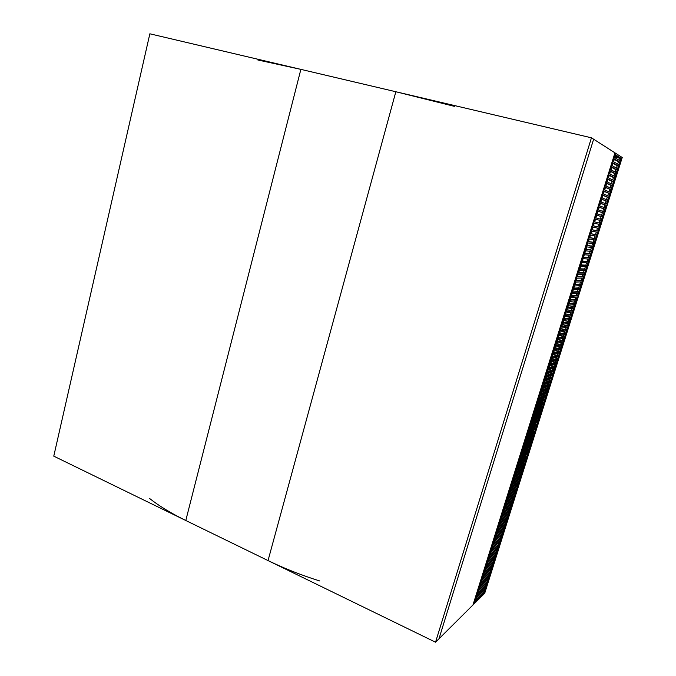<?xml version="1.0" encoding="UTF-8"?>
<svg xmlns="http://www.w3.org/2000/svg" width="676" height="676" viewBox="0 0 676 676"><rect width="100%" height="100%" fill="white"/><g stroke="black" fill="none" stroke-linecap="round" stroke-linejoin="round"><path stroke-width="1.01" d="M474.476 602.223L472.98 604.961L614.966 152.852L472.98 604.961L438.977 638.778L593.629 139.205L591.449 137.811L149.852 33.8L53.767 456.148L185.79 520.495L300.871 69.366L257.86 59.995M585.315 249.427L615.54 153.224L622.233 157.5L484.7 593.3L473.91 604.031L615.54 153.224L593.629 139.205L438.977 638.778L435.538 642.2L268.034 560.573L395.84 91.742L454.348 106.343M591.449 137.811L435.538 642.2M600.913 201.989L601.767 199.268L607.318 201.321L606.482 203.966L600.913 201.989M613.478 181.793L612.633 184.455L607.217 181.92L608.079 179.182L613.478 181.793L612.211 181.472L611.45 183.897M614.712 177.873L613.867 180.534L608.485 177.889L609.346 175.143L614.712 177.873L613.445 177.551L612.693 179.96M615.954 173.943L615.109 176.613L609.752 173.859L610.614 171.104L615.954 173.943L614.687 173.631L613.935 176.005M612.236 185.706L611.4 188.367L605.949 185.942L606.811 183.213L612.236 185.706L610.977 185.385L610.208 187.835M617.188 170.014L616.343 172.684L611.019 169.811L611.89 167.065L617.188 170.014L615.92 169.701L615.177 172.059M611.003 189.618L610.166 192.271L604.69 189.964L605.544 187.235L611.003 189.618L609.744 189.297L608.966 191.764M618.43 166.076L617.585 168.746L612.295 165.764L613.157 163.009L618.43 166.076L617.163 165.764L616.428 168.096M609.777 193.522L608.941 196.175L603.423 193.978L604.285 191.249L609.777 193.522L608.518 193.201L607.732 195.694M608.544 197.426L607.707 200.071L602.164 197.983L603.026 195.263L608.544 197.426L607.285 197.096L606.49 199.614M619.672 162.13L618.827 164.809L613.563 161.716L614.433 158.953L619.672 162.13L618.405 161.817L617.678 164.133M620.923 158.184L620.078 160.863L614.839 157.652L615.709 154.888L620.923 158.184L619.647 157.871L618.929 160.161M606.718 204.042L621.143 158.319L621.624 158.623L607.234 204.228L606.718 204.042M621.083 158.488L621.624 158.623M615.574 155.311L619.647 157.871L616.825 157.195L617.112 156.274M614.307 159.35L618.405 161.817M602.975 195.415L607.285 197.096M613.048 163.381L617.163 165.764M604.226 191.426L608.518 193.201M611.78 167.403L615.92 169.701M605.485 187.438L609.744 189.297M610.512 171.425L614.687 173.631M606.735 183.441L610.977 185.385M609.253 175.43L613.445 177.551M607.994 179.444L612.211 181.472M601.725 199.386L607.318 201.321M605.257 203.527L606.059 200.992M591.889 250.238L585.957 249.562L586.793 246.892L592.708 247.636L591.889 250.238L590.647 249.883L591.407 247.475M592.176 229.755L596.697 230.71L597.5 228.15M596.697 230.71L597.939 231.048L598.767 228.429L593.004 227.144L592.159 229.84L597.939 231.048M593.418 225.826L599.156 227.195L599.984 224.576L594.246 223.181L593.401 225.877L599.156 227.195M597.905 226.857L598.725 224.263M599.122 222.995L600.372 223.334L601.201 220.714L595.497 219.21L594.652 221.905L599.122 222.995L599.95 220.384M590.942 233.693L595.48 234.555L596.283 232.02M595.48 234.555L596.722 234.902L597.55 232.282L591.753 231.107L590.908 233.795L596.722 234.902M602.417 216.844L601.589 219.472L595.894 217.934L596.747 215.23L602.417 216.844L601.167 216.506L600.339 219.134M589.709 237.614L594.272 238.391L595.057 235.89M594.272 238.391L595.514 238.738L596.333 236.127L590.511 235.062L589.666 237.741L595.514 238.738M603.643 212.965L602.806 215.602L597.145 213.954L597.998 211.25L603.643 212.965L602.392 212.636L601.572 215.238M588.483 241.535L593.063 242.228L593.841 239.76M593.063 242.228L594.305 242.583L595.125 239.972L589.269 239.008L588.433 241.687L594.305 242.583M587.25 245.447L591.855 246.064L592.624 243.622M591.855 246.064L593.097 246.41L593.917 243.808L588.035 242.954L587.19 245.633L593.097 246.41M604.868 209.087L604.031 211.732L598.404 209.974L599.249 207.262L604.868 209.087L603.609 208.757L602.798 211.343M606.093 205.208L605.257 207.845L599.654 205.977L600.508 203.265L606.093 205.208L604.834 204.879L604.031 207.439M592.683 250.331L592.134 250.264L606.321 205.284L606.837 205.47L592.683 250.331L592.159 250.179M606.313 205.327L606.837 205.47M594.652 221.905L600.372 223.334M600.474 203.366L604.834 204.879M599.232 207.329L603.609 208.757M597.981 211.292L602.392 212.636M596.739 215.247L601.167 216.506M615.118 156.781L615.557 156.883L615.16 156.638M616.825 157.195L615.287 156.232M619.622 157.956L615.092 156.857M619.571 158.125L615.042 157.035M615.016 157.111L619.546 158.201M570.603 296.257L585.695 249.537M577.532 295.758L571.254 296.35L572.082 293.714L578.335 293.198L577.532 295.758L576.307 295.387L576.966 293.316M583.481 276.881L577.346 276.949L578.183 274.304L584.292 274.304L583.481 276.881L582.256 276.518L582.957 274.304M584.681 273.096L578.572 273.053L579.408 270.4L585.492 270.51L584.681 273.096L583.447 272.732L584.157 270.485M582.289 280.667L576.129 280.836L576.958 278.191L583.101 278.098L582.289 280.667L581.064 280.303L581.757 278.115M585.872 269.293L579.797 269.149L580.633 266.496L586.692 266.716L585.872 269.293L584.647 268.938L585.365 266.665M581.098 284.452L574.904 284.723L575.732 282.086L581.909 281.875L581.098 284.452L579.873 284.081L580.557 281.926M587.072 265.499L581.03 265.245L581.859 262.584L587.892 262.905L587.072 265.499L585.847 265.136L586.565 262.837M579.907 288.221L573.687 288.601L574.515 285.965L580.718 285.661L579.907 288.221L578.681 287.858L579.357 285.728M588.272 261.688L582.256 261.333L583.092 258.671L589.092 259.094L588.272 261.688L587.047 261.333L587.774 259.001M578.715 291.998L572.471 292.48L573.299 289.843L579.526 289.429L578.715 291.998L577.498 291.626L578.157 289.522M572.623 291.99L577.498 291.626M578.369 295.682L577.794 295.733L591.745 251.489L592.294 251.548L578.369 295.682L577.862 295.522M589.48 257.877L583.489 257.412L584.326 254.751L590.292 255.283L589.48 257.877L588.247 257.522L588.99 255.165M573.831 288.145L578.681 287.858M590.68 254.058L584.723 253.492L585.56 250.821L591.5 251.464L590.68 254.058L589.447 253.711L590.199 251.32M575.039 284.283L579.873 284.081M576.256 280.43L581.064 280.303M577.473 276.56L582.256 276.518M578.69 272.69L583.447 272.732M579.907 268.82L584.647 268.938M581.123 264.933L585.847 265.136M582.349 261.046L587.047 261.333M583.565 257.159L588.247 257.522M584.791 253.255L589.447 253.711M590.647 249.883L586.024 249.36M556.137 342.31L570.975 296.375M576.307 295.387L571.414 295.834M549.503 384.619L542.575 387.601L543.369 385.058L550.289 382.134L549.503 384.619L548.32 384.205L548.768 382.777M556.5 342.428L541.907 387.61M548.777 367.862L554.075 365.936L554.565 364.381M554.075 365.936L555.266 366.341L556.052 363.84L549.275 366.274L548.464 368.834L555.266 366.341M549.951 364.119L555.233 362.268L556.424 362.666L557.21 360.173L550.458 362.505L549.656 365.074L556.424 362.666M555.233 362.268L555.731 360.68M551.126 360.367L556.39 358.593L557.582 358.998L558.376 356.497L551.641 358.728L550.839 361.297L557.582 358.998M556.39 358.593L556.897 356.987M547.602 371.606L552.926 369.595L553.407 368.065M552.926 369.595L554.109 370L554.895 367.516L548.092 370.042L547.281 372.603L554.109 370M552.309 356.615L557.548 354.917L558.748 355.314L559.534 352.813L552.833 354.942L552.022 357.519L558.748 355.314M557.548 354.917L558.063 353.278M546.428 375.341L551.768 373.253L552.241 371.749M551.768 373.253L552.96 373.667L553.745 371.175L546.909 373.803L546.107 376.355L552.96 373.667M553.492 352.855L558.714 351.233L559.905 351.63L560.7 349.12L554.024 351.157L553.213 353.734L559.905 351.63M558.714 351.233L559.238 349.568M545.253 379.067L550.619 376.912L551.084 375.433M550.619 376.912L551.802 377.318L552.588 374.834L545.726 377.563L544.924 380.115L551.802 377.318M544.079 382.793L549.47 380.554L549.926 379.109M549.47 380.554L550.653 380.968L551.439 378.484L544.543 381.315L543.749 383.858L550.653 380.968M554.675 349.095L559.872 347.54L561.072 347.937L561.866 345.428L555.216 347.363L554.404 349.948L561.072 347.937M559.872 347.54L560.404 345.85M555.858 345.318L561.038 343.847L562.238 344.245L563.032 341.735L556.407 343.569L555.596 346.154L562.238 344.245M561.038 343.847L561.579 342.132M550.433 384.213L549.791 384.492L563.302 341.65L563.919 341.481L550.433 384.213L549.934 384.036M563.784 340.138L564.291 340.307L577.997 296.882L577.414 296.941L563.683 340.467L564.291 340.307M557.049 341.549L562.204 340.155L563.404 340.543L556.796 342.352L557.607 339.766L564.198 338.025L563.404 340.543M563.007 322.587L568.051 321.59L568.643 319.706M568.051 321.59L569.26 321.97L570.062 319.435L563.607 320.669L562.787 323.28L569.26 321.97M564.198 318.785L569.226 317.864L570.434 318.244L571.237 315.709L564.815 316.833L563.995 319.444L570.434 318.244M569.226 317.864L569.826 315.954M565.398 314.974L570.4 314.129L571.617 314.509L572.42 311.966L566.015 312.996L565.195 315.608L571.617 314.509M570.4 314.129L571.017 312.194M561.807 326.39L566.877 325.308L567.46 323.458M566.877 325.308L568.085 325.697L568.888 323.17L562.407 324.497L561.587 327.1L568.085 325.697M566.598 311.154L571.583 310.394L572.792 310.766L573.594 308.222L567.223 309.152L566.403 311.763L572.792 310.766M571.583 310.394L572.2 308.425M560.615 330.192L565.711 329.026L566.285 327.201M565.711 329.026L566.91 329.415L567.713 326.888L561.198 328.325L560.387 330.919L566.91 329.415M567.798 307.335L572.758 306.65L573.975 307.022L574.777 304.479L568.44 305.298L567.612 307.918L573.975 307.022M572.758 306.65L573.392 304.656M559.424 333.978L564.536 332.744L565.102 330.944M564.536 332.744L565.744 333.133L566.539 330.606L559.998 332.144L559.187 334.738L565.744 333.133M558.232 337.763L563.37 336.454L563.928 334.679M563.37 336.454L564.57 336.842L565.364 334.316L558.798 335.955L557.987 338.549L564.57 336.842M568.998 303.507L573.941 302.899L575.158 303.279L575.96 300.719L569.648 301.445L568.829 304.065L575.158 303.279M573.941 302.899L574.583 300.879M570.206 299.671L576.341 299.519L577.152 296.967L570.865 297.584L570.037 300.212L576.341 299.519M575.124 299.147L575.775 297.102M562.204 340.155L562.753 338.406M500.586 519.117L542.262 387.737M523.376 469.964L536.44 428.567L535.764 428.956L522.683 470.445L523.376 469.964L522.894 469.769M522.362 470.665L523.123 468.265L515.594 473.437L514.816 475.896L522.362 470.665L521.213 470.217L515.332 474.265M509.856 510.321L509.113 512.678L501.279 518.982L502.04 516.565L509.856 510.321M509.113 512.678L507.98 512.214L508.141 511.69M514.605 495.255L506.89 501.119L507.659 498.677L515.357 492.88L514.605 495.255L513.464 494.798L513.667 494.148M515.712 491.756L508.022 497.528L508.791 495.085L516.464 489.373L515.712 491.756L514.571 491.3L514.782 490.632M513.507 498.753L505.766 504.702L506.535 502.268L514.259 496.378L513.507 498.753L512.366 498.288L512.56 497.671M516.819 488.249L509.146 493.936L509.915 491.494L517.571 485.867L516.819 488.249L515.67 487.793L515.889 487.1M512.408 502.243L504.642 508.276L505.403 505.842L513.152 499.868L512.408 502.243L511.267 501.778L511.453 501.178M517.926 484.743L510.279 490.337L511.048 487.886L518.678 482.36L517.926 484.743L516.777 484.286L517.005 483.568M511.31 505.724L503.519 511.85L504.279 509.425L512.053 503.358L511.31 505.724L510.169 505.259L510.346 504.685M519.033 481.236L511.411 486.737L512.18 484.286L519.785 478.845L519.033 481.236L517.884 480.78L518.12 480.036M510.211 509.205L502.395 515.425L503.155 512.991L510.955 506.839L510.211 509.205L509.07 508.741L509.248 508.191M502.986 513.557L509.07 508.741M522.32 471.578L523.021 471.087L510.169 511.833L509.442 512.416L522.32 471.578M520.14 477.712L512.543 483.129L513.321 480.67L520.892 475.321L520.14 477.712L518.991 477.264L519.236 476.495M504.102 510.008L510.169 505.259M521.255 474.197L513.684 479.521L514.453 477.062L522.007 471.797L521.255 474.197L520.097 473.741L520.351 472.947M505.217 506.451L511.267 501.778M506.332 502.893L512.366 498.288M507.456 499.336L513.464 494.798M508.572 495.77L514.571 491.3M509.696 492.196L515.67 487.793M510.819 488.621L516.777 484.286M511.943 485.038L517.884 480.78M513.076 481.456L518.991 477.264M514.199 477.864L520.097 473.741M509.687 511.639L510.169 511.833M500.933 519.261L487.252 561.562M507.98 512.214L501.871 517.098M487.59 561.705L474.814 602.375M497.156 553.061L509.814 512.94L509.087 513.532L496.404 553.737L497.156 553.061L496.683 552.85M496.066 554.05L487.954 561.384L488.697 559.001L496.801 551.717L496.066 554.05L495.018 553.314M488.621 559.246L494.942 553.559M484.692 592.573L483.915 593.342L496.057 554.835L496.818 554.151L484.692 592.573L484.219 592.362M483.56 593.697L475.186 602.012L475.574 600.77L483.94 592.48L483.56 593.697L482.985 593.435M488.545 577.879L480.273 585.805L481.016 583.447L489.28 575.572L488.545 577.879L487.464 577.304M489.618 574.49L481.363 582.332L482.106 579.966L490.345 572.175L489.618 574.49L488.537 573.89M487.48 581.267L479.183 589.278L479.926 586.92L488.207 578.96L487.48 581.267L486.39 580.709M490.692 571.093L482.461 578.85L483.205 576.484L491.418 568.778L490.692 571.093L489.618 570.468M486.416 584.647L478.093 592.742L478.836 590.385L487.142 582.349L486.416 584.647L485.317 584.115M491.765 567.688L483.551 575.369L484.303 572.995L492.491 565.373L491.765 567.688L490.692 567.046M485.351 588.027L477.002 596.207L477.746 593.849L486.069 585.729L485.351 588.027L484.244 587.512L477.738 593.866M492.838 564.283L484.65 571.879L485.402 569.505L493.565 561.967L492.838 564.283L491.773 563.623M484.286 591.399L475.921 599.663L476.656 597.314L485.005 589.109L484.286 591.399L483.179 590.9M493.911 560.877L485.748 568.389L486.5 566.006L494.646 558.553L493.911 560.877L492.855 560.193M494.984 557.463L486.847 564.891L487.599 562.508L495.719 555.14L494.984 557.463L493.936 556.754M478.819 590.427L485.3 584.148M479.909 586.979L486.374 580.768M480.991 583.523L487.438 577.38M482.072 580.076L488.503 573.992M483.163 576.611L489.576 570.595M484.253 573.147L490.649 567.198M485.343 569.682L491.722 563.792M486.433 566.209L492.796 560.387M487.531 562.728L493.869 556.973M494.114 541.763L500.46 536.051M500.35 536.406L501.474 536.888L502.217 534.547L494.232 541.4L493.48 543.8L501.474 536.888M495.221 538.257L501.431 532.967L502.564 533.448L503.299 531.099L495.339 537.868L494.587 540.268L502.564 533.448M496.328 534.741L502.522 529.519L503.654 529.992L504.389 527.652L496.454 534.327L495.694 536.736L503.654 529.992M493.015 545.27L499.37 539.516M499.268 539.845L500.392 540.327L501.127 537.995L493.125 544.932L492.365 547.323L500.392 540.327M497.435 531.218L503.612 526.063L504.744 526.545L505.479 524.187L497.57 530.787L496.809 533.195L504.744 526.545M503.612 526.063L503.747 525.641M491.917 548.768L498.28 542.972M498.187 543.284L499.31 543.766L500.046 541.425L492.018 548.456L491.258 550.847L499.31 543.766M498.542 527.694L504.702 522.607L505.834 523.08L506.577 520.731L498.685 527.238L497.925 529.646L505.834 523.08M504.702 522.607L504.845 522.159M490.818 552.267L497.198 546.428M497.105 546.715L498.229 547.197L498.964 544.864L490.911 551.971L490.159 554.362L498.229 547.197M489.72 555.757L496.108 549.875M496.023 550.137L497.147 550.627L497.882 548.295L489.804 555.486L489.052 557.877L497.147 550.627M499.648 524.17L505.792 519.151L506.924 519.624L507.668 517.267L499.801 523.68L499.04 526.097L506.924 519.624M505.792 519.151L505.944 518.669M500.755 520.638L506.882 515.687L508.014 516.151L508.758 513.794L500.916 520.123L500.155 522.548L508.014 516.151M506.882 515.687L507.042 515.18M548.32 384.205L542.913 386.511M521.213 470.217L521.466 469.397M535.012 426.438L534.657 427.553L529.012 430.747M541.746 390.221L547.171 387.838L547.611 386.444M530.161 427.088L535.789 423.962L536.144 422.821M540.58 393.931L546.031 391.472L546.462 390.103M531.311 423.421L536.921 420.371L537.285 419.204M539.414 397.64L544.881 395.105L545.312 393.762M532.468 419.754L538.054 416.779L538.426 415.588M538.257 401.333L543.741 398.73L544.155 397.412M533.617 416.078L539.186 413.18L539.575 411.963M537.09 405.025L542.6 402.347L543.005 401.054M534.775 412.402L540.327 409.571L540.716 408.329M535.933 408.718L541.459 405.963L541.865 404.696M527.863 434.398L533.533 431.127L533.871 430.046M516.464 470.665L522.328 466.685L522.59 465.848M526.714 438.048L532.401 434.71L532.739 433.646M517.596 467.065L523.435 463.153L523.714 462.291M525.573 441.69L531.277 438.276L531.606 437.237M518.729 463.457L524.551 459.612L524.838 458.725M524.424 445.332L530.153 441.85L530.474 440.837M519.869 459.841L525.674 456.072L525.962 455.151M523.283 448.965L529.029 445.408L529.342 444.419M521.002 456.215L526.79 452.523L527.086 451.585M522.142 452.599L527.905 448.965L528.21 448.002M536.803 427.426L550.07 385.379L549.427 385.658L536.127 427.807L536.803 427.426L536.305 427.249M541.4 391.336L548.354 388.252L549.14 385.776L542.194 388.793L541.4 391.336M540.225 395.071L547.214 391.894L547.991 389.418L541.02 392.536L540.225 395.071M539.051 398.798L546.064 395.519L546.842 393.052L539.845 396.263L539.051 398.798M537.724 421.951L536.955 424.393L529.739 428.432L530.525 425.922L537.724 421.951M537.885 402.516L544.924 399.144L545.701 396.685L538.679 399.989L537.885 402.516M538.865 418.36L538.088 420.802L530.897 424.739L531.682 422.23L538.865 418.36M536.71 406.234L543.774 402.769L544.552 400.31L537.505 403.707L536.71 406.234M539.997 414.76L539.228 417.202L532.054 421.055L532.849 418.537L539.997 414.76M535.544 409.943L542.634 406.386L543.411 403.927L536.338 407.425L535.544 409.943M541.138 411.152L540.361 413.602L533.22 417.354L534.006 414.836L541.138 411.152M542.27 407.543L541.501 409.994L534.378 413.653L535.172 411.135L542.27 407.543M536.592 425.542L535.823 427.984L528.581 432.108L529.367 429.606L536.592 425.542M527.424 435.783L534.699 431.567L535.468 429.133L528.21 433.291L527.424 435.783M526.274 439.459L533.567 435.141L534.336 432.708L527.06 436.966L526.274 439.459M525.117 443.126L532.443 438.716L533.203 436.29L525.903 440.634L525.117 443.126M524.238 464.733L523.477 467.133L515.957 472.279L516.734 469.812L524.238 464.733M523.968 446.785L531.311 442.29L532.08 439.856L524.753 444.301L523.968 446.785M525.353 461.193L524.593 463.601L517.098 468.654L517.875 466.178L525.353 461.193M522.818 450.444L530.187 445.847L530.956 443.431L523.604 447.96L522.818 450.444M526.469 457.652L525.708 460.06L518.238 465.02L519.016 462.545L526.469 457.652M521.669 454.095L529.071 449.413L529.832 446.988L522.455 451.61L521.669 454.095M527.593 454.103L526.824 456.511L519.379 461.378L520.157 458.903L527.593 454.103M528.708 450.546L527.948 452.962L520.528 457.737L521.306 455.261L528.708 450.546M526.79 452.523L527.948 452.962M527.905 448.965L529.071 449.413M529.029 445.408L530.187 445.847M525.674 456.072L526.824 456.511M530.153 441.85L531.311 442.29M524.551 459.612L525.708 460.06M531.277 438.276L532.443 438.716M523.435 463.153L524.593 463.601M522.328 466.685L523.477 467.133M532.401 434.71L533.567 435.141M533.533 431.127L534.699 431.567M534.657 427.553L535.823 427.984M540.327 409.571L541.501 409.994M541.459 405.963L542.634 406.386M542.6 402.347L543.774 402.769M539.186 413.18L540.361 413.602M543.741 398.73L544.924 399.144M538.054 416.779L539.228 417.202M544.881 395.105L546.064 395.519M536.921 420.371L538.088 420.802M535.789 423.962L536.955 424.393M546.031 391.472L547.214 391.894M547.171 387.838L548.354 388.252M319.79 580.98C301.471 575.242 284.224 568.44 268.034 560.573L395.84 91.742M149.472 498.381C158.928 505.885 171.036 513.253 185.79 520.495L268.034 560.573M300.871 69.366L185.79 520.495"/></g></svg>
